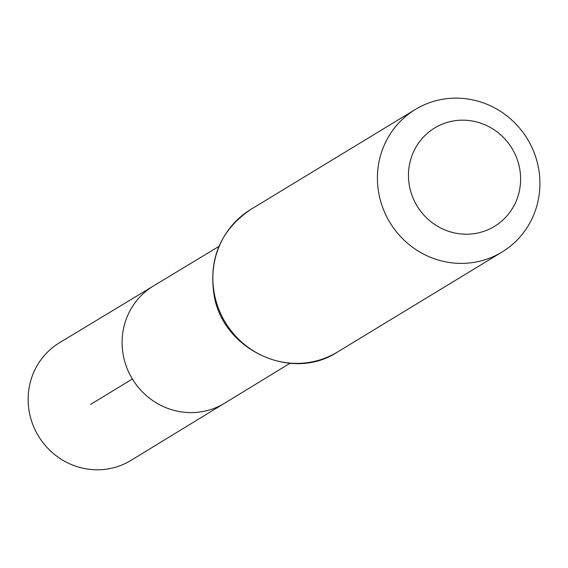 <?xml version="1.0" encoding="UTF-8"?>
<svg xmlns="http://www.w3.org/2000/svg" width="568" height="568" viewBox="0 0 568 568"><rect width="100%" height="100%" fill="white"/><g stroke="black" fill="none" stroke-linecap="round" stroke-linejoin="round"><path stroke-width="0.85" d="M289.971 363.293L224.63 403.209A68.572 66.115 -121.3 0 1 132.394 379.005A68.572 66.115 -121.3 0 1 153.41 285.995L59.555 342.717A68.835 66.364 -121.3 0 0 34.982 429.635A68.835 66.364 -121.3 0 0 131.038 460.371L224.63 403.209A68.572 66.115 -121.3 0 1 132.394 379.005A68.572 66.115 -121.3 0 1 153.41 285.995L218.943 246.391M514.885 153.765A57.567 55.501 -121.3 0 1 460.747 233.931A57.567 55.501 -121.3 0 1 417.991 143.889A57.567 55.501 -121.3 0 1 514.885 153.765M531.627 146.807A83.432 80.436 -121.3 0 1 501.991 252.064A83.432 80.436 -121.3 0 1 389.925 222.528A83.432 80.436 -121.3 0 1 415.35 109.461A83.432 80.436 -121.3 0 1 531.627 146.807M90.568 404.416L132.394 379.005M337.449 352.046A83.432 80.436 -121.3 0 1 225.382 322.51A83.432 80.436 -121.3 0 1 250.8 209.436C220.668 229.969 208.442 258.653 214.136 295.474C223.089 350.286 292.016 382.179 337.449 352.046L501.991 252.064M415.35 109.461L250.8 209.436"/></g></svg>
